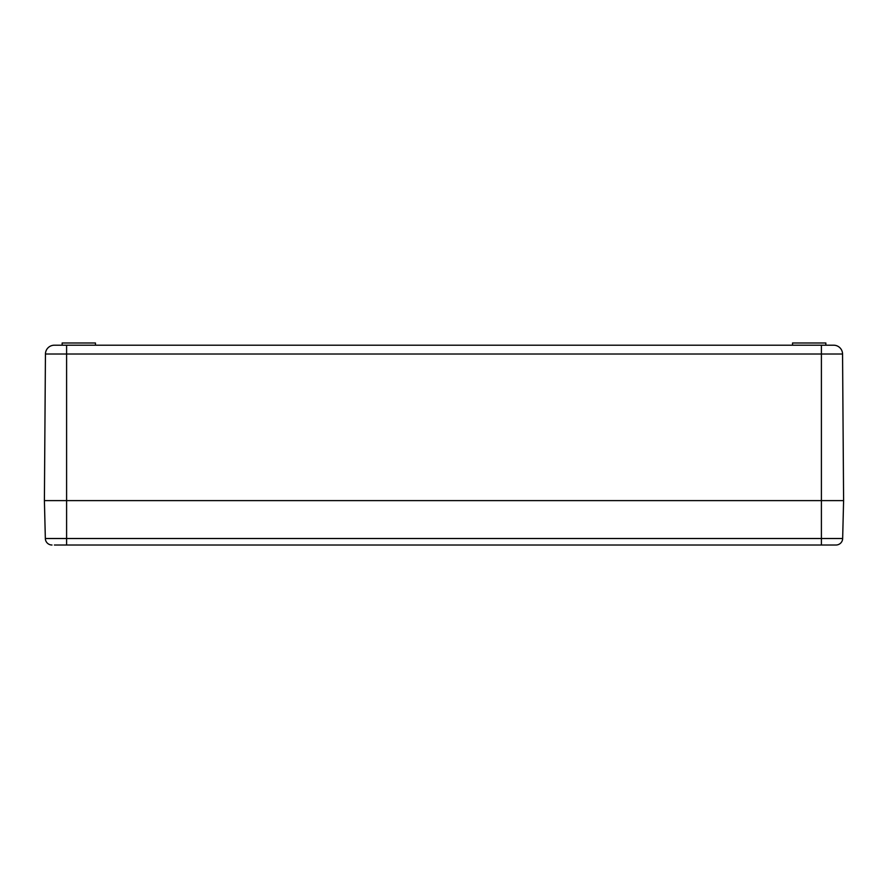 <?xml version="1.0" encoding="UTF-8"?>
<svg xmlns="http://www.w3.org/2000/svg" width="888" height="888" viewBox="0 0 888 888"><rect width="100%" height="100%" fill="white"/><g stroke="black" fill="none" stroke-linecap="round" stroke-linejoin="round"><path stroke-width="1.33" d="M95.46 345.21L95.46 342.99L62.16 342.99L62.16 345.21L66.6 345.21L54.323 345.21A8.88 8.88 0 0 0 45.443 354.023L66.6 354.023L66.6 500.61L44.4 500.61L821.4 500.61L66.6 500.61L66.6 538.517L842.657 538.517L843.6 500.61L842.557 354.023L821.4 354.023L821.4 500.61L843.6 500.61L821.4 500.61L821.4 545.01L54.39 545.01M821.4 545.01L835.997 545.01A6.66 6.66 0 0 0 842.657 538.517A6.66 6.66 0 0 1 835.997 545.01A6.66 6.66 0 0 0 842.657 538.517A6.66 6.66 0 0 1 835.997 545.01M66.6 545.01L66.6 538.517L45.344 538.517A6.66 6.66 0 0 0 52.004 545.01A6.66 6.66 0 0 1 45.344 538.517A6.66 6.66 0 0 0 52.004 545.01A6.66 6.66 0 0 1 45.344 538.517L44.4 500.61L45.443 354.023A8.88 8.88 0 0 1 54.323 345.21M825.84 345.21L825.84 342.99L792.54 342.99L792.54 345.21M843.6 500.61L842.557 354.023A8.88 8.88 0 0 0 833.677 345.21L66.6 345.21L66.6 354.023L821.4 354.023L821.4 345.21M842.557 354.023A8.88 8.88 0 0 0 833.677 345.21M62.16 345.21L59.385 345.21"/></g></svg>
